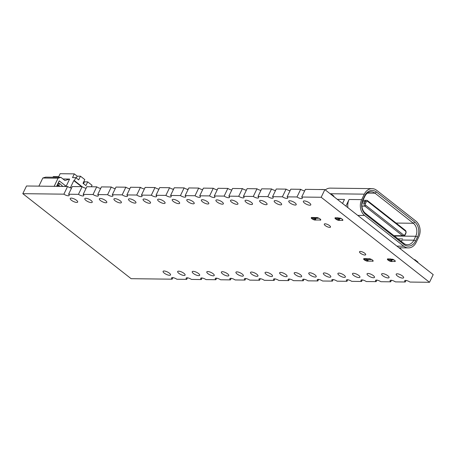 <?xml version="1.0" encoding="UTF-8"?>
<svg xmlns="http://www.w3.org/2000/svg" width="456" height="456" viewBox="0 0 456 456"><rect width="100%" height="100%" fill="white"/><g stroke="black" fill="none" stroke-linecap="round" stroke-linejoin="round"><path stroke-width="0.68" d="M62.825 186.43L59.576 183.437L58.681 185.296L60.084 186.396M58.681 185.296L57.593 185.284M59.576 183.437L58.488 183.42M66.052 186.47L69.614 179.06L64.929 180.513L60.882 177.333L45.623 177.15L42.813 178.017L58.066 178.199L54.127 186.39M42.813 178.017L38.868 186.202M60.882 177.333L58.066 178.199M70.338 187.809L73.804 180.61L81.51 186.658M58.664 186.379L57.502 185.467L59.223 180.85L65.938 186.122L65.772 186.464M57.502 185.467L56.715 186.059L59.223 180.85M57.103 186.361L56.715 186.059M73.804 180.61L74.351 180.616L75.781 177.64L72.51 177.601L74.299 173.879L60.135 173.707L58.704 176.683L53.255 176.62L52.959 177.236M74.299 173.879L77.195 176.153L80.467 176.193L84.805 179.596L83.015 183.318L85.91 185.592L87.7 181.87L92.044 185.278L91.32 186.772M80.467 176.193L78.677 179.909L75.781 177.64M77.195 176.153L76.289 178.04M62.979 178.98L69.614 179.06M74.351 180.616L82.051 186.664M87.7 181.87L84.434 181.83L83.927 181.431M84.434 181.83L83.522 183.717M64.233 186.447L65.938 186.122M417.77 262.502L417.947 262.063L414.897 259.675L414.151 259.663M414.726 260.114L414.897 259.675M318.619 189.519L319.764 189.479M323.207 189.571L324.421 189.588M319.741 189.531L323.315 189.479M367.53 200.663A2.297 1.79 90.7 0 0 366.613 200.332A2.297 1.79 90.7 0 0 365.062 201.427L364.31 202.994A2.297 1.79 90.7 0 0 364.891 206.146L402.602 235.752A2.297 1.79 90.7 0 0 403.52 236.083A2.297 1.79 90.7 0 0 405.07 234.988L405.823 233.421A2.297 1.79 90.7 0 0 405.241 230.269L367.53 200.663L367.724 201.455L405.441 231.055A1.379 1.077 -89.3 0 1 405.789 232.948L405.036 234.515A1.379 1.077 -89.3 0 1 403.554 234.971L365.843 205.371A1.379 1.077 -89.3 0 1 365.49 203.479L366.248 201.911A1.379 1.077 -89.3 0 1 367.724 201.455M330.902 193.749L364.315 194.153A11.52 8.989 -89.3 0 1 372.102 188.636L330.229 188.129A11.52 8.989 90.7 0 0 325.305 189.935M365.461 258.592L366.538 259.435A1.835 0.986 -51.9 0 0 366.92 259.561L370.648 259.606A1.835 0.986 -51.9 0 0 371.435 259.333M357.732 215.386L364.589 215.466L403.765 246.217A11.52 8.989 -89.3 0 0 408.359 247.904A11.52 8.989 -89.3 0 0 416.146 242.387L418.785 236.903A11.52 8.989 -89.3 0 0 415.866 221.069L376.69 190.323A11.52 8.989 -89.3 0 0 372.102 188.636M400.87 247.813L400.374 248.851M390.154 258.888L391.231 259.738A1.835 0.986 -51.9 0 0 391.613 259.857L393.904 259.886A1.835 0.986 -51.9 0 0 394.024 259.88M313.067 217.466L313.899 218.122A1.835 0.986 -51.9 0 0 314.275 218.242L318.003 218.287A1.835 0.986 -51.9 0 0 318.715 218.065M342.553 203.467L344.497 199.432L337.292 199.34M364.315 194.153L361.676 199.637L349.085 199.483L345.899 206.101M337.759 217.763L338.591 218.418A1.835 0.986 -51.9 0 0 338.968 218.544L341.265 218.572A1.835 0.986 -51.9 0 0 341.327 218.566M349.085 199.483A11.52 8.989 90.7 0 0 347.842 207.298L347.728 207.531M364.589 215.466A11.52 8.989 -89.3 0 1 361.676 199.637M362.987 200.252L364.874 196.336A9.451 7.381 -89.3 0 1 371.264 191.811A9.451 7.381 -89.3 0 1 375.031 193.196L413.358 223.269A9.451 7.381 -89.3 0 1 415.747 236.265L413.866 240.181A9.451 7.381 -89.3 0 1 407.476 244.707A9.451 7.381 -89.3 0 1 403.702 243.327L365.381 213.248A9.451 7.381 -89.3 0 1 362.987 200.252L362.936 199.546A10.83 8.453 90.7 0 0 365.678 214.434L403.999 244.513A10.83 8.453 90.7 0 0 415.638 240.91L417.525 236.995A10.83 8.453 90.7 0 0 414.783 222.106L376.457 192.027A10.83 8.453 90.7 0 0 364.823 195.63L362.936 199.546M401.719 240.814L402.135 240.038A9.451 7.381 -89.3 0 1 401.719 240.814L400.482 240.796M398.037 238.876L402.648 238.881M188.22 189.24L186.937 189.229M173.65 189.069L172.368 189.052M333.735 196.553L333.912 196.114L330.868 193.72L330.121 193.714M330.691 194.159L330.868 193.72M172.168 279.186A3.847 1.231 25.7 0 1 171.57 277.949A3.847 1.231 25.7 0 1 176.882 279.243L186.738 279.363A3.847 1.231 25.7 0 1 186.139 278.126A3.847 1.231 25.7 0 1 191.452 279.42L201.307 279.539A3.847 1.231 25.7 0 1 200.708 278.302A3.847 1.231 25.7 0 1 206.021 279.596L215.876 279.716A3.847 1.231 25.7 0 1 215.278 278.479A3.847 1.231 25.7 0 1 220.59 279.773L230.445 279.893A3.847 1.231 25.7 0 1 229.847 278.65A3.847 1.231 25.7 0 1 235.159 279.95L245.014 280.064A3.847 1.231 25.7 0 1 244.416 278.827A3.847 1.231 25.7 0 1 249.728 280.121L259.584 280.24A3.847 1.231 25.7 0 1 258.985 279.004A3.847 1.231 25.7 0 1 264.298 280.297L274.153 280.417A3.847 1.231 25.7 0 1 273.554 279.18A3.847 1.231 25.7 0 1 278.867 280.474L288.722 280.594A3.847 1.231 25.7 0 1 288.124 279.357A3.847 1.231 25.7 0 1 293.436 280.651L303.291 280.771A3.847 1.231 25.7 0 1 302.693 279.534A3.847 1.231 25.7 0 1 308.005 280.828L317.86 280.947A3.847 1.231 25.7 0 1 317.262 279.705A3.847 1.231 25.7 0 1 322.574 281.004L332.43 281.118A3.847 1.231 25.7 0 1 331.831 279.881A3.847 1.231 25.7 0 1 337.144 281.175L346.999 281.295A3.847 1.231 25.7 0 1 346.4 280.058A3.847 1.231 25.7 0 1 351.707 281.352L361.568 281.472A3.847 1.231 25.7 0 1 360.97 280.235A3.847 1.231 25.7 0 1 366.276 281.529L376.137 281.648A3.847 1.231 25.7 0 1 375.539 280.411A3.847 1.231 25.7 0 1 380.845 281.705L390.684 281.825A3.847 1.231 25.7 0 1 390.085 280.588A3.847 1.231 25.7 0 1 395.392 281.882L405.276 282.002A3.847 1.231 25.7 0 1 404.677 280.759A3.847 1.231 25.7 0 1 409.984 282.059L429.506 282.292L321.178 197.271L301.701 197.032A3.847 1.231 25.7 0 1 302.299 198.274A3.847 1.231 25.7 0 1 296.987 196.975L287.109 196.855A3.847 1.231 25.7 0 1 287.707 198.098A3.847 1.231 25.7 0 1 282.395 196.798L272.563 196.684A3.847 1.231 25.7 0 1 273.161 197.921A3.847 1.231 25.7 0 1 267.849 196.627L257.993 196.507A3.847 1.231 25.7 0 1 258.592 197.744A3.847 1.231 25.7 0 1 253.279 196.45L243.424 196.331A3.847 1.231 25.7 0 1 244.023 197.568A3.847 1.231 25.7 0 1 238.71 196.274L228.855 196.154A3.847 1.231 25.7 0 1 229.453 197.391A3.847 1.231 25.7 0 1 224.141 196.097L214.286 195.977A3.847 1.231 25.7 0 1 214.884 197.22A3.847 1.231 25.7 0 1 209.578 195.92L199.717 195.806A3.847 1.231 25.7 0 1 200.315 197.043A3.847 1.231 25.7 0 1 195.008 195.749L185.147 195.63A3.847 1.231 25.7 0 1 185.746 196.867A3.847 1.231 25.7 0 1 180.439 195.573L170.578 195.453A3.847 1.231 25.7 0 1 171.177 196.69A3.847 1.231 25.7 0 1 165.87 195.396L156.009 195.276A3.847 1.231 25.7 0 1 156.607 196.513A3.847 1.231 25.7 0 1 151.301 195.219L141.44 195.1A3.847 1.231 25.7 0 1 142.038 196.336A3.847 1.231 25.7 0 1 136.732 195.043L126.871 194.923A3.847 1.231 25.7 0 1 127.469 196.165A3.847 1.231 25.7 0 1 122.162 194.866L112.301 194.746A3.847 1.231 25.7 0 1 112.9 195.989A3.847 1.231 25.7 0 1 107.593 194.695L97.732 194.575A3.847 1.231 25.7 0 1 98.331 195.812A3.847 1.231 25.7 0 1 93.024 194.518L83.163 194.398A3.847 1.231 25.7 0 1 83.761 195.635A3.847 1.231 25.7 0 1 78.455 194.341L68.594 194.222A3.847 1.231 25.7 0 1 69.192 195.459A3.847 1.231 25.7 0 1 63.886 194.165L22.8 193.669L131.129 278.69L172.168 279.186L172.915 277.647M164.228 273.11A4.132 1.322 25.7 0 1 163.088 271.354A4.132 1.322 25.7 0 1 167.38 271.947A4.132 1.322 25.7 0 1 170.527 274.934A4.132 1.322 25.7 0 1 168.03 275.031A4.132 1.322 25.7 0 1 164.228 273.11M178.798 273.286A4.132 1.322 25.7 0 1 177.658 271.525A4.132 1.322 25.7 0 1 181.95 272.124A4.132 1.322 25.7 0 1 185.096 275.11A4.132 1.322 25.7 0 1 182.6 275.207A4.132 1.322 25.7 0 1 178.798 273.286M193.367 273.463A4.132 1.322 25.7 0 1 192.227 271.702A4.132 1.322 25.7 0 1 196.519 272.3A4.132 1.322 25.7 0 1 199.665 275.287A4.132 1.322 25.7 0 1 197.169 275.384A4.132 1.322 25.7 0 1 193.367 273.463M207.936 273.64A4.132 1.322 25.7 0 1 206.796 271.879A4.132 1.322 25.7 0 1 211.088 272.477A4.132 1.322 25.7 0 1 214.234 275.464A4.132 1.322 25.7 0 1 211.738 275.561A4.132 1.322 25.7 0 1 207.936 273.64M222.505 273.817A4.132 1.322 25.7 0 1 221.365 272.055A4.132 1.322 25.7 0 1 225.657 272.654A4.132 1.322 25.7 0 1 228.804 275.635A4.132 1.322 25.7 0 1 226.307 275.737A4.132 1.322 25.7 0 1 222.505 273.817M237.074 273.993A4.132 1.322 25.7 0 1 235.934 272.232A4.132 1.322 25.7 0 1 240.226 272.83A4.132 1.322 25.7 0 1 243.373 275.812A4.132 1.322 25.7 0 1 240.876 275.914A4.132 1.322 25.7 0 1 237.074 273.993M251.644 274.164A4.132 1.322 25.7 0 1 250.504 272.409A4.132 1.322 25.7 0 1 254.796 273.001A4.132 1.322 25.7 0 1 257.942 275.988A4.132 1.322 25.7 0 1 255.445 276.085A4.132 1.322 25.7 0 1 251.644 274.164M266.213 274.341A4.132 1.322 25.7 0 1 265.073 272.58A4.132 1.322 25.7 0 1 269.365 273.178A4.132 1.322 25.7 0 1 272.511 276.165A4.132 1.322 25.7 0 1 270.015 276.262A4.132 1.322 25.7 0 1 266.213 274.341M280.782 274.518A4.132 1.322 25.7 0 1 279.642 272.756A4.132 1.322 25.7 0 1 283.934 273.355A4.132 1.322 25.7 0 1 287.08 276.342A4.132 1.322 25.7 0 1 284.584 276.439A4.132 1.322 25.7 0 1 280.782 274.518M295.351 274.694A4.132 1.322 25.7 0 1 294.211 272.933A4.132 1.322 25.7 0 1 298.503 273.532A4.132 1.322 25.7 0 1 301.65 276.518A4.132 1.322 25.7 0 1 299.153 276.615A4.132 1.322 25.7 0 1 295.351 274.694M309.92 274.871A4.132 1.322 25.7 0 1 308.78 273.11A4.132 1.322 25.7 0 1 313.072 273.708A4.132 1.322 25.7 0 1 316.219 276.689A4.132 1.322 25.7 0 1 313.722 276.792A4.132 1.322 25.7 0 1 309.92 274.871M324.49 275.048A4.132 1.322 25.7 0 1 323.35 273.286A4.132 1.322 25.7 0 1 327.642 273.885A4.132 1.322 25.7 0 1 330.788 276.866A4.132 1.322 25.7 0 1 328.291 276.969A4.132 1.322 25.7 0 1 324.49 275.048M339.059 275.219A4.132 1.322 25.7 0 1 337.913 273.463A4.132 1.322 25.7 0 1 342.211 274.056A4.132 1.322 25.7 0 1 345.357 277.043A4.132 1.322 25.7 0 1 342.861 277.14A4.132 1.322 25.7 0 1 339.059 275.219M353.628 275.395A4.132 1.322 25.7 0 1 352.482 273.634A4.132 1.322 25.7 0 1 356.78 274.233A4.132 1.322 25.7 0 1 359.926 277.219A4.132 1.322 25.7 0 1 357.43 277.316A4.132 1.322 25.7 0 1 353.628 275.395M368.197 275.572A4.132 1.322 25.7 0 1 367.051 273.811A4.132 1.322 25.7 0 1 371.349 274.409A4.132 1.322 25.7 0 1 374.496 277.396A4.132 1.322 25.7 0 1 371.999 277.493A4.132 1.322 25.7 0 1 368.197 275.572M382.766 275.749A4.132 1.322 25.7 0 1 381.621 273.988A4.132 1.322 25.7 0 1 385.918 274.586A4.132 1.322 25.7 0 1 389.065 277.573A4.132 1.322 25.7 0 1 386.568 277.67A4.132 1.322 25.7 0 1 382.766 275.749M397.33 275.926A4.132 1.322 25.7 0 1 396.19 274.164A4.132 1.322 25.7 0 1 400.488 274.763A4.132 1.322 25.7 0 1 403.634 277.744A4.132 1.322 25.7 0 1 401.137 277.846A4.132 1.322 25.7 0 1 397.33 275.926M363.922 258.598L363.58 259.094L364.447 260.017L366.898 261.151L373.173 261.117L372.324 259.869L369.879 258.734L363.922 258.598M387.697 258.883L387.372 259.054L387.657 259.817L389.84 261.174L391.368 261.533L395.289 261.385L395.004 260.621L392.815 259.264L387.697 258.883M360.457 253.205A3.443 1.106 25.7 0 1 359.505 251.74A3.443 1.106 25.7 0 1 363.084 252.242A3.443 1.106 25.7 0 1 365.706 254.727A3.443 1.106 25.7 0 1 363.626 254.807A3.443 1.106 25.7 0 1 360.457 253.205M71.375 200.235A4.132 1.322 25.7 0 1 70.23 198.474A4.132 1.322 25.7 0 1 74.527 199.072A4.132 1.322 25.7 0 1 77.674 202.059A4.132 1.322 25.7 0 1 75.177 202.156A4.132 1.322 25.7 0 1 71.375 200.235M85.945 200.412A4.132 1.322 25.7 0 1 84.799 198.651A4.132 1.322 25.7 0 1 89.097 199.249A4.132 1.322 25.7 0 1 92.243 202.23A4.132 1.322 25.7 0 1 89.746 202.333A4.132 1.322 25.7 0 1 85.945 200.412M100.508 200.589A4.132 1.322 25.7 0 1 99.368 198.827A4.132 1.322 25.7 0 1 103.666 199.426A4.132 1.322 25.7 0 1 106.812 202.407A4.132 1.322 25.7 0 1 104.316 202.51A4.132 1.322 25.7 0 1 100.508 200.589M115.077 200.76A4.132 1.322 25.7 0 1 113.937 199.004A4.132 1.322 25.7 0 1 118.235 199.603A4.132 1.322 25.7 0 1 121.381 202.584A4.132 1.322 25.7 0 1 118.885 202.681A4.132 1.322 25.7 0 1 115.077 200.76M129.646 200.936A4.132 1.322 25.7 0 1 128.506 199.181A4.132 1.322 25.7 0 1 132.804 199.774A4.132 1.322 25.7 0 1 135.951 202.76A4.132 1.322 25.7 0 1 133.454 202.857A4.132 1.322 25.7 0 1 129.646 200.936M144.216 201.113A4.132 1.322 25.7 0 1 143.076 199.352A4.132 1.322 25.7 0 1 147.374 199.95A4.132 1.322 25.7 0 1 150.52 202.937A4.132 1.322 25.7 0 1 148.023 203.034A4.132 1.322 25.7 0 1 144.216 201.113M158.785 201.29A4.132 1.322 25.7 0 1 157.645 199.528A4.132 1.322 25.7 0 1 161.943 200.127A4.132 1.322 25.7 0 1 165.089 203.114A4.132 1.322 25.7 0 1 162.592 203.211A4.132 1.322 25.7 0 1 158.785 201.29M173.354 201.466A4.132 1.322 25.7 0 1 172.214 199.705A4.132 1.322 25.7 0 1 176.512 200.304A4.132 1.322 25.7 0 1 179.658 203.285A4.132 1.322 25.7 0 1 177.162 203.387A4.132 1.322 25.7 0 1 173.354 201.466M187.923 201.643A4.132 1.322 25.7 0 1 186.783 199.882A4.132 1.322 25.7 0 1 191.081 200.48A4.132 1.322 25.7 0 1 194.227 203.461A4.132 1.322 25.7 0 1 191.731 203.564A4.132 1.322 25.7 0 1 187.923 201.643M325.236 225.566A3.443 1.106 25.7 0 1 324.29 224.101A3.443 1.106 25.7 0 1 327.87 224.603A3.443 1.106 25.7 0 1 330.492 227.088A3.443 1.106 25.7 0 1 328.411 227.168A3.443 1.106 25.7 0 1 325.236 225.566M202.492 201.814A4.132 1.322 25.7 0 1 201.352 200.059A4.132 1.322 25.7 0 1 205.65 200.657A4.132 1.322 25.7 0 1 208.797 203.638A4.132 1.322 25.7 0 1 206.3 203.735A4.132 1.322 25.7 0 1 202.492 201.814M217.062 201.991A4.132 1.322 25.7 0 1 215.922 200.235A4.132 1.322 25.7 0 1 220.219 200.828A4.132 1.322 25.7 0 1 223.366 203.815A4.132 1.322 25.7 0 1 220.869 203.912A4.132 1.322 25.7 0 1 217.062 201.991M231.631 202.168A4.132 1.322 25.7 0 1 230.491 200.406A4.132 1.322 25.7 0 1 234.789 201.005A4.132 1.322 25.7 0 1 237.935 203.992A4.132 1.322 25.7 0 1 235.438 204.088A4.132 1.322 25.7 0 1 231.631 202.168M246.2 202.344A4.132 1.322 25.7 0 1 245.06 200.583A4.132 1.322 25.7 0 1 249.358 201.181A4.132 1.322 25.7 0 1 252.504 204.168A4.132 1.322 25.7 0 1 250.008 204.265A4.132 1.322 25.7 0 1 246.2 202.344M311.522 217.472L311.186 217.968L312.052 218.891L314.497 220.026L320.779 219.991L319.924 218.743L317.479 217.609L311.522 217.472M335.297 217.757L334.972 217.928L335.257 218.692L337.446 220.048L338.968 220.413L342.889 220.259L342.034 219.011L340.421 218.139L335.297 217.757M260.769 202.521A4.132 1.322 25.7 0 1 259.629 200.76A4.132 1.322 25.7 0 1 263.927 201.358A4.132 1.322 25.7 0 1 267.073 204.339A4.132 1.322 25.7 0 1 264.577 204.442A4.132 1.322 25.7 0 1 260.769 202.521M275.339 202.698A4.132 1.322 25.7 0 1 274.198 200.936A4.132 1.322 25.7 0 1 278.496 201.535A4.132 1.322 25.7 0 1 281.643 204.516A4.132 1.322 25.7 0 1 279.146 204.619A4.132 1.322 25.7 0 1 275.339 202.698M289.908 202.869A4.132 1.322 25.7 0 1 288.768 201.113A4.132 1.322 25.7 0 1 293.065 201.712A4.132 1.322 25.7 0 1 296.212 204.693A4.132 1.322 25.7 0 1 293.715 204.79A4.132 1.322 25.7 0 1 289.908 202.869M304.477 203.045A4.132 1.322 25.7 0 1 303.337 201.29A4.132 1.322 25.7 0 1 307.635 201.883A4.132 1.322 25.7 0 1 310.781 204.869A4.132 1.322 25.7 0 1 308.284 204.966A4.132 1.322 25.7 0 1 304.477 203.045M429.506 282.292L433.2 274.615L324.872 189.593L305.395 189.36L301.701 197.032M304.654 190.899A3.847 1.231 25.7 0 1 300.686 189.303L290.803 189.183L287.109 196.855M290.062 190.722A3.847 1.231 25.7 0 1 286.094 189.126L276.256 189.006L272.563 196.684M275.515 190.545A3.847 1.231 25.7 0 1 271.548 188.949L261.687 188.83L257.993 196.507M260.946 190.374A3.847 1.231 25.7 0 1 256.979 188.773L247.118 188.653L243.424 196.331M246.377 190.198A3.847 1.231 25.7 0 1 242.41 188.596L232.549 188.476L228.855 196.154M231.808 190.021A3.847 1.231 25.7 0 1 227.84 188.419L217.979 188.305L214.286 195.977M217.238 189.844A3.847 1.231 25.7 0 1 213.271 188.248L203.41 188.129L199.717 195.806M202.669 189.667A3.847 1.231 25.7 0 1 198.702 188.071L188.841 187.952L185.147 195.63M188.1 189.491A3.847 1.231 25.7 0 1 184.133 187.895L174.272 187.775L170.578 195.453M173.531 189.32A3.847 1.231 25.7 0 1 169.564 187.718L159.703 187.598L156.009 195.276M158.962 189.143A3.847 1.231 25.7 0 1 154.994 187.541L145.133 187.422L141.44 195.1M144.392 188.966A3.847 1.231 25.7 0 1 140.425 187.365L130.564 187.251L126.871 194.923M129.823 188.79A3.847 1.231 25.7 0 1 125.856 187.194L115.995 187.074L112.301 194.746M115.254 188.613A3.847 1.231 25.7 0 1 111.287 187.017L101.426 186.897L97.732 194.575M100.685 188.436A3.847 1.231 25.7 0 1 96.718 186.84L86.857 186.721L83.163 194.398M86.116 188.265A3.847 1.231 25.7 0 1 82.148 186.664L72.287 186.544L68.594 194.222M71.546 188.089A3.847 1.231 25.7 0 1 67.579 186.487L26.494 185.991L22.8 193.669M63.886 194.165L67.579 186.487M78.455 194.341L82.148 186.664M93.024 194.518L96.718 186.84M107.593 194.695L111.287 187.017M122.162 194.866L125.856 187.194M136.732 195.043L140.425 187.365M151.301 195.219L154.994 187.541M165.87 195.396L169.564 187.718M180.439 195.573L184.133 187.895M195.008 195.749L198.702 188.071M209.578 195.92L213.271 188.248M224.141 196.097L227.84 188.419M238.71 196.274L242.41 188.596M253.279 196.45L256.979 188.773M267.849 196.627L271.548 188.949M282.395 196.798L286.094 189.126M296.987 196.975L300.686 189.303M321.178 197.271L324.872 189.593M405.276 282.002L406.017 280.457M390.684 281.825L391.425 280.28M376.137 281.648L376.878 280.104M361.568 281.472L362.309 279.933M346.999 281.295L347.74 279.756M332.43 281.118L333.171 279.579M317.86 280.947L318.601 279.403M303.291 280.771L304.032 279.226M288.722 280.594L289.463 279.049M274.153 280.417L274.894 278.878M259.584 280.24L260.325 278.701M245.014 280.064L245.755 278.525M230.445 279.893L231.186 278.348M215.876 279.716L216.617 278.171M201.307 279.539L202.054 277.995M186.738 279.363L187.484 277.824M363.58 259.094L363.785 258.666M363.882 259.527L364.338 258.58M364.447 260.017L365.136 258.586M365.21 260.49L365.946 258.968M366.065 260.889L366.721 259.532M366.898 261.151L367.656 259.567M367.587 261.248L368.397 259.578M372.586 261.311L372.979 260.49M372.854 261.288L373.133 260.707M387.361 259.378L387.566 258.951M387.657 259.817L388.113 258.865M388.221 260.302L388.911 258.877M388.985 260.775L389.897 258.888M389.84 261.174L390.724 259.339M390.672 261.436L391.442 259.834M391.368 261.533L392.171 259.863M394.697 261.573L395.095 260.758M394.964 261.556L395.244 260.974M311.186 217.968L311.391 217.54M311.482 218.401L311.938 217.455M312.052 218.891L312.736 217.461M312.816 219.364L313.546 217.843M313.665 219.763L314.401 218.247M314.497 220.026L315.347 218.259M315.193 220.123L316.088 218.264M320.186 220.185L320.585 219.364M320.454 220.162L320.733 219.587M334.96 218.253L335.166 217.825M335.257 218.692L335.713 217.74M335.827 219.176L336.511 217.751M336.591 219.655L337.497 217.763M337.446 220.048L338.329 218.213M338.272 220.316L339.127 218.544M338.968 220.413L339.862 218.555M342.302 220.453L342.695 219.632M342.564 220.43L342.844 219.849M362.52 201.398L365.062 201.427L366.248 201.911M405.441 231.055L405.241 230.269M405.789 232.948L405.823 233.421M405.036 234.515L405.07 234.988M403.554 234.971L402.602 235.752L393.921 235.644M365.843 205.371L364.891 206.146L361.916 206.112M365.49 203.479L364.31 202.994L362.098 202.971M369.463 258.677L370.648 259.606M366.92 259.561L365.689 258.592M314.275 218.242L313.289 217.472M317.068 217.552L318.003 218.287M338.968 218.544L337.981 217.768M391.613 259.857L390.382 258.894M393.545 259.601L393.904 259.886M403.765 246.217L396.914 246.132M415.638 240.91L413.866 240.181L402.135 240.038M394.383 236.008L415.747 236.265L417.525 236.995M396.064 223.064L413.358 223.269L414.783 222.106M376.457 192.027L375.031 193.196L367.462 193.105M403.702 243.327L403.999 244.513M365.381 213.248L365.678 214.434M364.874 196.336L364.823 195.63M362.976 200.287L366.613 200.332M394.337 235.974L403.52 236.083M408.359 247.904L399.023 247.79"/></g></svg>
